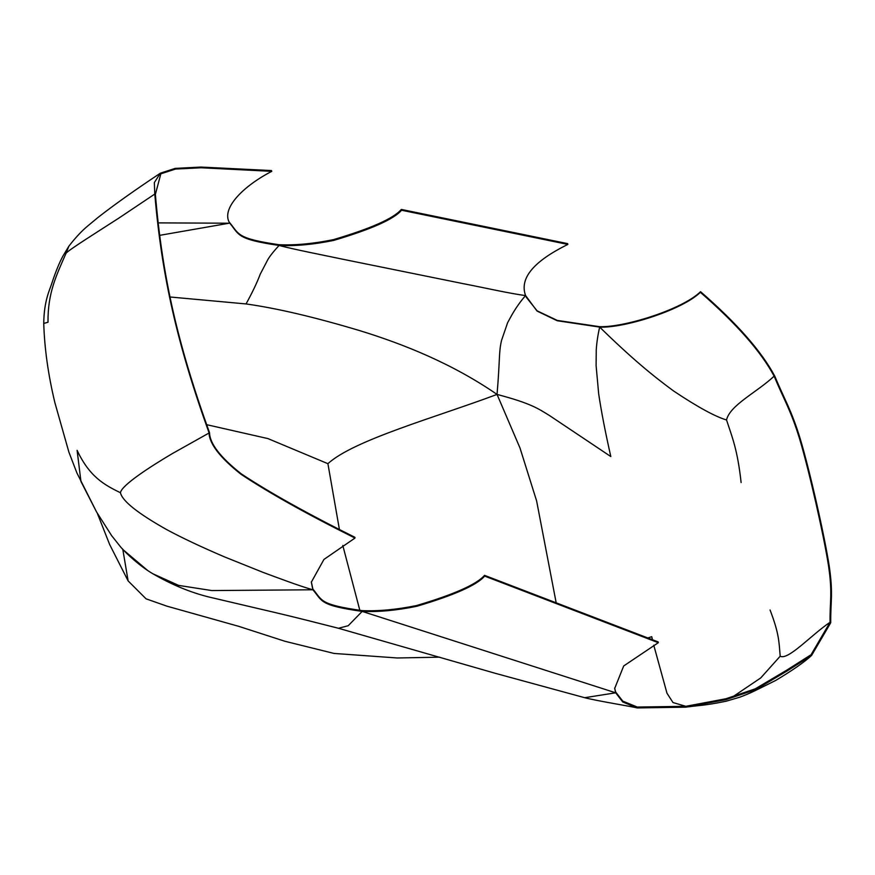 <?xml version="1.0" encoding="UTF-8"?>
<svg xmlns="http://www.w3.org/2000/svg" width="875" height="875" viewBox="0 0 875 875"><rect width="100%" height="100%" fill="white"/><g stroke="black" fill="none" stroke-linecap="round" stroke-linejoin="round"><path stroke-width="1.31" d="M614.633 688.034L615.65 691.994L622.77 701.127L637.306 707.055L685.836 706.311L725.955 698.742L755.234 688.844L786.275 670.447L786.778 671.169L755.716 689.587L725.889 699.661L685.891 707.175L637.273 707.941L622.77 701.991L615.716 692.814L614.677 688.494L623.7 665.952L658.317 642.698L484.652 576.1C476.952 585.091 454.344 595.142 416.828 606.277C396.823 610.389 378.613 612.095 362.184 611.406C319.222 605.27 322.798 601.398 312.889 589.783L311.325 582.192L323.936 559.442L354.977 538.059C306.644 513.953 268.592 492.647 240.833 474.152C219.931 457.527 209.322 443.713 209.005 432.698C177.166 343.973 161.842 276.489 154.788 194.042L155.378 194.392C162.345 276.839 177.625 344.116 209.53 432.731L172.298 453.611C149.702 467.009 121.527 485.275 120.444 492.723C103.917 484.717 89.447 476.558 77.109 450.341L80.948 481.491L96.534 511.919L111.606 535.598L120.236 546.481C125.781 553.306 140.481 566.595 152.917 573.803L178.631 585.397L211.783 590.559L312.889 589.783C299.961 586.261 275.68 577.041 263.014 572.359L224.503 556.894C201.097 546.875 181.77 537.753 166.523 529.517C137.616 513.231 122.259 500.97 120.444 492.723M526.192 297.128L537.086 310.822L557.266 320.414L599.441 326.67C623.361 327.698 681.888 309.783 700.558 291.692L700.372 292.305C681.756 310.384 623.372 328.311 599.681 327.097L557.222 320.742L537.031 311.052L525.58 295.542C519.323 278.436 533.422 261.384 567.864 244.42L567.645 243.633L401.341 209.442L401.559 210.23C393.87 219.209 371.252 229.272 333.736 240.395C313.742 244.508 295.531 246.192 279.092 245.459C236.075 239.127 239.531 234.85 229.731 223.114C220.675 209.037 242.703 186.353 271.764 171.347L271.48 170.559L200.834 167.059L175.153 168.394L160.355 173.195L154.339 182.591L154.788 194.042L118.803 218.137C96.425 232.553 68.141 250.294 66.041 253.28L68.862 246.203C75.611 237.464 82.053 230.606 88.178 225.608L97.858 217.569C114.494 204.575 135.319 189.788 160.355 173.195M830.736 622.738L830.047 622.289C829.784 601.289 832.628 593.95 828.603 566.311C823.911 535.773 809.255 471.275 799.739 439.294C790.88 410.233 784.055 400.028 774.134 376.163L774.67 375.922C784.634 399.875 791.492 410.145 800.373 439.283C809.922 471.33 824.6 535.948 829.292 566.562C833.328 594.267 830.473 601.661 830.736 622.738L811.584 655.43L786.778 671.169M786.275 670.447L811.081 654.719L830.047 622.289C811.792 634.463 788.047 660.713 780.194 656.206C778.947 642.48 779.417 634.342 770.055 609.973M700.558 291.692C736.706 323.116 761.403 351.192 774.67 375.922M741.114 482.562C737.559 450.122 732.473 437.938 726.523 419.967C729.969 405.059 756.798 392.405 774.134 376.163C761.02 351.608 736.433 323.663 700.372 292.305M311.325 581.82L312.867 589.05C322.634 600.611 319.08 604.461 362.064 610.619C378.481 611.319 396.692 609.613 416.686 605.522C454.212 594.388 476.82 584.336 484.52 575.345L484.652 576.1M484.52 575.345L658.186 641.933L658.317 642.698M567.864 244.42L401.559 210.23M229.414 222.348C239.345 234.095 235.867 238.383 278.873 244.705C295.302 245.427 313.523 243.731 333.517 239.619C371.044 228.484 393.652 218.422 401.341 209.442M209.53 432.731C209.781 443.581 220.314 457.253 241.117 473.747C268.767 492.111 306.709 513.308 354.922 537.327L354.977 538.059M271.764 171.347L201.173 167.77L175.547 169.061L160.836 173.808L155.378 194.392M229.775 223.213L158.55 222.884M637.273 707.941C631.312 706.409 598.019 701.127 584.697 697.703L615.716 692.814L362.184 611.406L348.206 625.723L338.461 628.272C321.639 624.094 298.539 617.881 258.366 608.617L208.184 596.827C189.733 592.145 171.314 584.478 152.917 573.803M68.862 246.203L63 255.959C59.467 262.423 55.88 271.152 52.227 282.122C49.798 290.062 44.013 300.223 43.75 323.466L48.005 322.23C47.698 292.83 56.361 275.417 66.041 253.28M147.306 570.194L122.828 549.5L128.122 580.913L109.594 544.381L97.355 513.363M121.909 548.341L124.862 551.48M653.756 645.203L666.98 693.219L672.995 702.548L685.836 706.311L696.041 704.911M732.802 696.784L760.736 677.928L780.194 656.206M726.523 419.967C715.072 416.566 697.452 406.919 673.673 391.037C651.82 375.025 630.744 357.47 599.681 327.097C597.898 334.709 596.75 342.322 596.247 349.934L596.105 365.641L598.675 393.837C601.245 411.195 605.292 432.108 610.816 456.553L549.73 415.702C538.103 408.494 530.917 403.375 497.044 394.417L519.991 447.989L536.616 500.916L556.183 602.82M525.58 295.542C511.908 293.978 481.534 287.164 463.433 283.708L343.317 259.35C324.986 255.467 292.95 249.222 279.092 245.459C272.628 252.416 268.538 257.786 266.82 261.559L260.247 274.159C257.086 282.559 252.361 292.491 246.05 303.942C276.894 308.252 315.033 317.22 360.489 330.859C403.462 344.127 452.156 363.486 497.044 394.417C500.052 359.111 498.717 352.275 501.55 340.375L507.631 322.656C510.573 317.537 514.981 307.792 525.58 295.542M339.38 529.309L327.906 463.684C353.883 439.994 435.334 417.506 497.044 394.417M359.877 610.498L342.803 545.475M327.906 463.684L267.969 438.605L206.817 424.714M169.75 296.964L246.05 303.942M652.466 639.745L651.744 636.683L647.839 637.973M160.027 235.287L229.731 223.114M312.867 589.05L312.889 589.783M811.584 655.43C804.606 661.948 792.641 670.294 775.688 680.444L757.739 689.38C757.455 689.445 750.072 693.416 739.769 697.2L725.987 701.247C702.898 705.906 700.197 705.141 688.023 706.891M439.731 657.169L397.272 657.978L334.031 653.439L284.911 641.266L238.678 626.325L166.939 606.167L146.059 598.828L128.122 580.913M584.697 697.703L495.491 673.367L338.461 628.272M43.75 323.466C44.483 348.348 48.191 374.762 54.884 402.686L68.895 452.134L76.923 472.992L96.534 511.919M725.955 698.742C741.234 694.652 755.584 688.822 755.234 688.844"/></g></svg>
